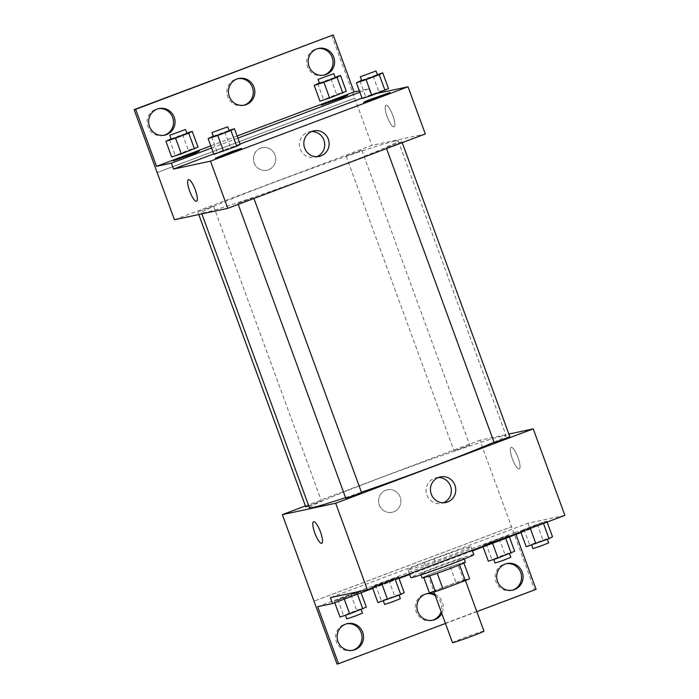 <?xml version="1.0" encoding="UTF-8"?>
<svg xmlns="http://www.w3.org/2000/svg" width="699" height="699" viewBox="0 0 699 699"><rect width="100%" height="100%" fill="white"/><g stroke="black" fill="none" stroke-linecap="round" stroke-linejoin="round"><path stroke-width="0.52" stroke-dasharray="3.5 2.62" d="M483.953 631.136A16.759 0.603 -20.1 0 0 483.411 631.171A16.759 0.603 -20.1 0 0 466.041 637.051A16.759 0.603 -20.1 0 0 452.48 642.652M464.704 580.056A16.759 0.603 -20.1 0 0 447.334 585.928A16.759 0.603 -20.1 0 0 433.773 591.537A16.759 0.603 -20.1 0 0 449.719 586.347A16.759 0.603 -20.1 0 0 465.246 580.021A16.759 0.603 -20.1 0 0 464.704 580.056M433.747 590.961L456.036 582.564A22.508 0.813 -20.1 0 1 463.594 579.987L457.836 564.259A22.508 0.813 -20.1 0 0 450.287 566.837L427.998 575.233L433.747 590.961A22.508 0.813 -20.1 0 0 429.404 592.857M463.594 579.987L469.614 578.702M450.287 566.837L456.036 582.564M457.836 564.259L463.883 563.018M427.998 575.233A22.508 0.813 -20.1 0 0 423.655 577.129L423.847 577.671M463.856 562.966A22.508 0.813 -20.1 0 1 459.514 564.871L437.224 573.259A22.508 0.813 -20.1 0 1 429.667 575.845L423.655 577.129M422.117 577.968A23.041 0.83 159.9 0 1 438.116 571.258A23.041 0.83 159.9 0 1 465.394 562.127M436.674 567.326A23.041 0.83 -20.1 0 0 420.676 574.036A23.041 0.83 -20.1 0 0 442.607 566.898A23.041 0.83 -20.1 0 0 463.953 558.195A23.041 0.83 -20.1 0 0 463.21 558.248A23.041 0.83 -20.1 0 0 436.674 567.326M473.791 554.595A33.517 1.215 -20.1 0 0 472.707 554.674A33.517 1.215 -20.1 0 0 437.967 566.426A33.517 1.215 -20.1 0 0 410.837 577.636M469.833 546.81A33.517 1.215 -20.1 0 0 435.093 558.562A33.517 1.215 -20.1 0 0 407.963 569.772A33.517 1.215 -20.1 0 0 439.854 559.392A33.517 1.215 -20.1 0 0 470.916 546.732A33.517 1.215 -20.1 0 0 469.833 546.81M564.879 515.373L527.928 523.263L433.983 558.632A42.298 1.529 159.9 0 0 424.345 562.258L330.391 597.628M546.775 521.105L543.272 522.922L520.458 531.013L537.12 524.241L546.775 521.105L543.272 522.922L520.458 531.013L537.12 524.241L546.775 521.105L547.125 522.057M398.474 576.937L381.811 583.709L372.148 586.845L388.81 580.074L398.474 576.937L394.97 578.755L372.148 586.845L388.81 580.074L398.474 576.937L398.814 577.89M512.367 458.762A11.525 2.857 -110.6 0 0 519.243 468.942A11.525 2.857 -110.6 0 0 517.854 457.155A11.525 2.857 -110.6 0 0 511.126 447.377A11.525 2.857 -110.6 0 0 512.367 458.762A11.525 2.857 69.4 0 1 511.126 447.377A11.525 2.857 69.4 0 1 517.854 457.155A11.525 2.857 69.4 0 1 519.243 468.942A11.525 2.857 69.4 0 1 512.358 458.762M527.928 523.263L530.087 529.16L515.215 532.341L515.993 534.473M536.081 589.353L534.543 589.685L511.537 526.766L314 601.131L511.537 526.766L479.881 440.265L508.872 434.07M509.833 436.674L494.088 442.432M469.51 445.254L454.044 450.995L469.51 445.254M305.419 505.945L479.881 440.265M308.766 505.962L321.208 501.087L305.734 506.827M361.523 492.507L345.787 498.265M345.551 497.609A104.745 3.783 -20.1 0 0 361.427 492.245M494.001 442.187A104.745 3.783 -20.1 0 0 506.146 435.757A104.745 3.783 -20.1 0 0 502.756 435.993A104.745 3.783 -20.1 0 0 394.201 472.716A104.745 3.783 -20.1 0 0 309.421 507.745M385.787 490.226A11.525 11.158 77.9 0 0 392.148 512.306A11.525 11.158 77.9 0 0 400.649 498.71A11.525 11.158 77.9 0 0 385.787 490.226A11.525 11.158 -102.1 0 1 400.649 498.71A11.525 11.158 -102.1 0 1 392.156 512.306A11.525 11.158 -102.1 0 1 385.787 490.226M438.212 477.557A13.045 12.626 77.9 0 0 426.879 495.032A13.045 12.626 77.9 0 0 443.577 502.668M321.706 543.306L321.715 543.306A11.525 2.857 -110.6 0 0 321.715 543.306A11.525 2.857 -110.6 0 0 320.474 531.922A11.525 2.857 -110.6 0 0 313.589 521.742L313.589 521.742M433.983 558.632L436.141 564.53A42.298 1.529 -20.1 0 0 426.504 568.156L409.693 574.491M530.087 529.16L521.026 532.577M472.428 550.873L436.141 564.53M534.543 589.685L337.005 664.05M476.832 611.66L445.455 623.473M511.965 590.306A13.613 13.185 -102.1 0 1 496.01 581.821A13.613 13.185 -102.1 0 1 506.286 563.717M352.41 650.367A13.613 13.185 -102.1 0 1 336.455 641.892A13.613 13.185 -102.1 0 1 346.73 623.779M432.183 620.336A13.613 13.185 -102.1 0 1 416.228 611.852A13.613 13.185 -102.1 0 1 426.504 593.748M435.25 595.565A13.613 13.185 -102.1 0 1 441.121 611.616M399.042 578.501L372.724 588.409M424.345 562.258L426.504 568.156M357.075 593.215L334.262 601.297L350.924 594.526L360.579 591.389L343.917 598.169L334.262 601.297L350.924 594.526L360.579 591.389L357.075 593.215L357.425 594.167M505.386 537.382L482.563 545.465L499.226 538.693L508.881 535.556L505.386 537.382L482.563 545.465L499.226 538.693L508.881 535.556L505.386 537.382L505.735 538.335M515.215 532.341L317.678 606.706M434.752 594.211A13.613 13.185 -102.1 0 1 441.777 613.407M394.839 141.102A104.745 3.783 -20.1 0 0 286.284 177.826A104.745 3.783 -20.1 0 0 201.504 212.854A104.745 3.783 -20.1 0 0 301.164 180.412A104.745 3.783 -20.1 0 0 398.229 140.857A104.745 3.783 -20.1 0 0 394.839 141.102M401.645 141.801L386.171 147.541L401.645 141.801M213.291 206.188L197.817 211.928L213.291 206.188M361.593 150.355L346.127 156.095L361.593 150.355M253.335 197.634L237.87 203.374L253.335 197.634M174.427 219.739L371.964 145.366L425.307 133.972M260.605 148.153A11.525 11.158 77.9 0 0 266.966 170.233A11.525 11.158 77.9 0 0 275.467 156.628A11.525 11.158 77.9 0 0 260.605 148.153A11.525 11.158 -102.1 0 1 275.467 156.628A11.525 11.158 -102.1 0 1 266.966 170.233A11.525 11.158 -102.1 0 1 260.605 148.144M331.658 35.282L354.681 98.192L157.144 172.557L354.699 98.183L371.964 145.366M387.176 116.681A11.525 2.857 -110.6 0 0 394.061 126.86A11.525 2.857 -110.6 0 0 392.672 115.073A11.525 2.857 -110.6 0 0 385.944 105.296A11.525 2.857 -110.6 0 0 387.176 116.681A11.525 2.857 69.4 0 1 385.935 105.296A11.525 2.857 69.4 0 1 392.672 115.073A11.525 2.857 69.4 0 1 394.061 126.86A11.525 2.857 69.4 0 1 387.176 116.681M362.03 98.096L371.09 94.68L368.932 88.782L359.373 90.826M371.09 94.68L376.988 93.421M213.728 153.929L240.045 144.02M196.524 201.225L196.524 201.225A11.525 2.857 -110.6 0 0 195.292 189.84A11.525 2.857 -110.6 0 0 188.407 179.66L188.407 179.66M311.597 131.543A13.045 12.626 77.9 0 0 300.255 149.018A13.045 12.626 77.9 0 0 316.962 156.655M243.689 105.252A13.613 13.185 -102.1 0 1 227.734 96.768A13.613 13.185 -102.1 0 1 238.009 78.664M163.916 135.283A13.613 13.185 -102.1 0 1 147.419 124.911A13.613 13.185 -102.1 0 1 158.236 108.695M323.471 75.221A13.613 13.185 -102.1 0 1 306.966 64.841A13.613 13.185 -102.1 0 1 317.783 48.633M211.57 148.031L237.887 138.122M359.871 92.198L368.932 88.782M210.792 145.899L237.11 135.99M361.575 80.333L377.338 74.618M377.451 74.933L361.715 80.7M362.178 98.498L378.841 91.726L388.495 88.59M359.924 80.953L365.682 96.68M373.083 75.999L378.841 91.726M213.274 136.156L229.027 130.451M229.15 130.765L213.405 136.532M213.877 154.33L217.38 152.513L240.194 144.422M211.622 136.786L217.38 152.513M224.781 131.831L230.539 147.559M319.373 82.989L335.127 77.274M335.24 77.598L319.504 83.356M319.967 101.154L336.63 94.382L346.293 91.246M317.713 83.609L323.471 99.337M330.88 78.655L336.63 94.382M171.063 138.821L186.825 133.107M186.939 133.43L171.203 139.188M171.666 156.987L188.328 150.215L197.983 147.078M169.411 139.442L175.169 155.169M182.57 134.488L188.328 150.215M526.216 546.74L529.711 544.923L552.533 536.832M546.967 538.929L531.502 544.67L546.967 538.929M520.458 531.013L520.807 531.965M523.962 529.195L529.711 544.923M537.12 524.241L542.87 539.969M543.272 522.922L543.464 523.437M530.113 527.876L530.296 528.392M548.68 542.835L532.944 548.601M377.906 602.573L381.409 600.756L404.223 592.665M398.666 594.762L383.201 600.502L398.666 594.762M372.148 586.845L372.497 587.798M375.651 585.028L381.409 600.756M388.81 580.074L394.568 595.801M394.97 578.755L395.153 579.27M381.811 583.709L381.995 584.224M400.378 598.667L384.633 604.434M488.321 561.192L504.984 554.421L514.639 551.284M509.082 553.381L493.608 559.121L509.082 553.381M482.563 545.465L483.079 546.863M486.067 543.647L491.825 559.375M499.226 538.693L504.984 554.421M508.881 535.556L509.396 536.954M492.218 542.337L492.568 543.289M510.786 557.295L495.049 563.053M340.02 617.025L356.673 610.253L366.337 607.116M360.771 609.213L345.306 614.954L360.771 609.213M334.262 601.297L334.769 602.695M337.766 599.48L343.515 615.207M350.924 594.526L356.673 610.253M360.579 591.389L361.086 592.787M343.917 598.169L344.266 599.122M362.484 613.128L346.748 618.886M465.438 580.528L465.246 580.021M420.676 574.036L420.981 574.866M463.953 558.195L464.258 559.025M407.963 569.772L409.465 573.879M470.916 546.732L472.201 550.262M440.361 476.884L435.984 477.819M445.813 502.398L441.436 503.332M427.272 593.565L425.735 593.888M432.961 620.196L431.423 620.52M347.499 623.595L345.961 623.927M353.187 650.227L351.649 650.559M507.046 563.525L505.508 563.857M512.734 590.157L511.196 590.489M201.504 212.854L201.88 213.868M398.229 140.857L506.146 435.757M402.231 142.657L401.916 141.783M386.547 148.564L386.171 147.541M197.817 211.928L198.778 214.532M213.562 206.17L321.479 501.069M346.127 156.095L454.044 450.995M361.864 150.337L469.78 445.237M237.87 203.374L238.245 204.396M253.606 197.616L253.929 198.49M313.737 130.87L309.36 131.814M319.19 156.393L314.812 157.327M318.552 48.441L317.014 48.773M324.24 75.073L322.702 75.405M159.005 108.511L157.467 108.843M164.693 135.143L163.155 135.475M238.778 78.48L237.241 78.804M244.467 105.112L242.929 105.435"/><path stroke-width="1.05" d="M433.904 591.896L452.48 642.652A16.759 0.603 -20.1 0 0 468.426 637.462A16.759 0.603 -20.1 0 0 483.953 631.136L465.438 580.528M459.531 564.897L465.272 580.598L442.983 588.986A22.508 0.813 -20.1 0 1 435.425 591.572L429.404 592.857L423.847 577.671M465.272 580.598A22.508 0.813 -20.1 0 0 469.614 578.702L463.883 563.018M464.258 559.025L465.394 562.127A23.041 0.83 159.9 0 1 444.04 570.83A23.041 0.83 159.9 0 1 422.117 577.968L420.981 574.866M437.233 573.276L442.983 588.986M429.675 575.862L435.425 591.572M409.465 573.879L410.837 577.636A33.517 1.215 -20.1 0 0 442.729 567.256A33.517 1.215 -20.1 0 0 473.791 554.595L472.201 550.262M508.872 434.07L533.223 428.871L564.879 515.373L367.342 589.738L330.391 597.628L332.558 603.534L317.678 606.706L338.543 663.718L337.005 664.05L282.344 514.63L305.419 505.945M515.993 534.473L536.081 589.353L476.832 611.66M386.547 148.564L494.088 442.432L502.065 439.837L509.833 436.674L402.231 142.657M533.223 428.871L335.686 503.236L282.344 514.63M198.778 214.532L305.734 506.827L308.766 505.962M238.245 204.396L345.787 498.265L353.764 495.67L361.523 492.507L253.929 198.49M201.88 213.868L309.421 507.745A104.745 3.783 -20.1 0 0 312.811 507.5A104.745 3.783 -20.1 0 0 345.551 497.609M361.427 492.245A104.745 3.783 -20.1 0 0 494.001 442.187M431.257 494.097A13.045 12.626 -102.1 0 1 440.361 476.884A13.045 12.626 -102.1 0 1 455.442 487.002A13.045 12.626 -102.1 0 1 431.257 494.097M335.686 503.236L367.342 589.738M320.465 531.922A11.525 2.857 69.4 0 1 321.706 543.306A11.525 2.857 69.4 0 1 314.978 533.529A11.525 2.857 69.4 0 1 313.589 521.742A11.525 2.857 69.4 0 1 320.465 531.922M443.577 502.668A13.045 12.626 77.9 0 0 438.212 477.557M313.589 521.742A11.525 2.857 -110.6 0 0 314.978 533.529A11.525 2.857 -110.6 0 0 321.706 543.306M521.026 532.577L472.428 550.873M445.455 623.473L338.543 663.718M506.286 563.717A13.613 13.185 -102.1 0 1 521.244 574.421A13.613 13.185 -102.1 0 1 511.965 590.306M346.73 623.779A13.613 13.185 -102.1 0 1 361.698 634.482A13.613 13.185 -102.1 0 1 352.41 650.367M426.504 593.748A13.613 13.185 -102.1 0 1 435.25 595.565M441.121 611.616A13.613 13.185 -102.1 0 1 432.183 620.336M409.693 574.491L399.042 578.501M372.724 588.409L332.558 603.534M497.548 581.489A13.613 13.185 -102.1 0 1 507.046 563.525A13.613 13.185 -102.1 0 1 522.782 574.089A13.613 13.185 -102.1 0 1 497.548 581.489M337.993 641.56A13.613 13.185 -102.1 0 1 347.499 623.595A13.613 13.185 -102.1 0 1 363.235 634.159A13.613 13.185 -102.1 0 1 337.993 641.56M441.777 613.407A13.613 13.185 -102.1 0 1 417.766 611.529A13.613 13.185 -102.1 0 1 434.752 594.211M376.988 93.421L408.041 86.79L425.307 133.972L227.769 208.337L174.427 219.739L134.121 109.647L333.196 34.95L354.061 91.962L359.373 90.826M215.309 158.262L224.973 155.126L241.636 148.354L231.972 151.491L215.309 158.262M389.937 92.521L367.124 100.612L363.62 102.43L386.433 94.339L389.937 92.521M408.041 86.79L210.504 161.154L173.553 169.053L213.728 153.929M240.045 144.02L362.03 98.096M304.642 148.083A13.045 12.626 -102.1 0 1 313.737 130.87A13.045 12.626 -102.1 0 1 328.818 140.988A13.045 12.626 -102.1 0 1 304.642 148.083M210.504 161.154L227.769 208.337M195.283 189.84A11.525 2.857 69.4 0 1 196.524 201.225A11.525 2.857 69.4 0 1 189.796 191.456A11.525 2.857 69.4 0 1 188.407 179.66A11.525 2.857 69.4 0 1 195.283 189.84M173.553 169.053L171.395 163.155L156.524 166.327L135.658 109.315L134.121 109.647M188.407 179.66A11.525 2.857 -110.6 0 0 189.796 191.447A11.525 2.857 -110.6 0 0 196.524 201.225M316.962 156.655A13.045 12.626 77.9 0 0 311.597 131.543M135.658 109.315L333.196 34.95M238.009 78.664A13.613 13.185 -102.1 0 1 252.977 89.367A13.613 13.185 -102.1 0 1 243.689 105.252M158.236 108.695A13.613 13.185 -102.1 0 1 172.653 117.511A13.613 13.185 -102.1 0 1 163.916 135.283M317.783 48.633A13.613 13.185 -102.1 0 1 332.2 57.44A13.613 13.185 -102.1 0 1 323.471 75.221M171.395 163.155L211.57 148.031M237.887 138.122L359.871 92.198M338.071 98.314L321.409 105.086L344.223 97.004L347.726 95.178L338.071 98.314M189.77 154.147L173.107 160.919L195.921 152.836L199.425 151.01L189.77 154.147M156.524 166.327L210.792 145.899M237.11 135.99L354.061 91.962M229.272 96.445A13.613 13.185 -102.1 0 1 238.778 78.48A13.613 13.185 -102.1 0 1 254.515 89.035A13.613 13.185 -102.1 0 1 229.272 96.445M174.191 117.179A13.613 13.185 -102.1 0 1 164.693 135.143A13.613 13.185 -102.1 0 1 148.957 124.579A13.613 13.185 -102.1 0 1 174.191 117.179M333.746 57.108A13.613 13.185 -102.1 0 1 324.24 75.073A13.613 13.185 -102.1 0 1 308.504 64.518A13.613 13.185 -102.1 0 1 333.746 57.108M377.338 74.618L382.746 72.862L379.242 74.679L366.084 79.634L356.42 82.77L361.575 80.333M360.273 76.768L361.715 80.7L369.684 78.105L377.451 74.933L376.01 71.001L360.273 76.768L376.01 71.001M356.42 82.77L362.178 98.498L371.833 95.361L388.495 88.59L382.746 72.862M379.242 74.679L384.992 90.407M366.084 79.634L371.833 95.361M229.027 130.451L234.436 128.695L230.932 130.512L217.773 135.466L208.119 138.603L213.274 136.156M211.972 132.6L213.405 136.532L221.382 133.937L229.15 130.765L227.708 126.834L211.972 132.6L227.708 126.834M208.119 138.603L213.877 154.33L236.69 146.24L240.194 144.422L234.436 128.695M230.932 130.512L236.69 146.24M217.773 135.466L223.531 151.194M335.127 77.274L340.535 75.518L337.032 77.344L323.873 82.299L314.218 85.427L319.373 82.989M318.062 79.424L319.504 83.356L327.482 80.761L335.24 77.598L333.807 73.666L318.062 79.424L333.807 73.666M314.218 85.427L319.967 101.154L329.631 98.026L346.293 91.246L340.535 75.518M337.032 77.344L342.79 93.072M323.873 82.299L329.631 98.026M186.825 133.107L192.234 131.351L188.73 133.177L175.571 138.131L165.908 141.259L171.063 138.821M169.761 135.257L171.203 139.188L179.171 136.593L186.939 133.43L185.497 129.498L169.761 135.257L185.497 129.498M165.908 141.259L171.666 156.987L181.321 153.859L197.983 147.078L192.234 131.351M188.73 133.177L194.479 148.904M175.571 138.131L181.321 153.859M547.125 522.057L552.533 536.832L549.03 538.649L526.216 546.74L520.807 531.965M543.464 523.437L549.03 538.649M530.296 528.392L535.871 543.604M531.616 544.984L532.944 548.601L540.912 546.006L548.68 542.835L547.378 539.27M398.814 577.89L404.223 592.665L400.728 594.482L377.906 602.573L372.497 587.798M395.153 579.27L400.728 594.482M381.995 584.224L387.561 599.436M383.314 600.817L384.633 604.434L392.611 601.83L400.378 598.667L399.068 595.102M509.396 536.954L514.639 551.284L497.976 558.064L488.321 561.192L483.079 546.863M505.735 538.335L511.135 553.11M492.568 543.289L497.976 558.064M493.73 559.436L495.049 563.053L503.027 560.458L510.786 557.295L509.484 553.73M361.086 592.787L366.337 607.116L349.675 613.897L340.02 617.025L334.769 602.695M357.425 594.167L362.833 608.943M344.266 599.122L349.675 613.897M345.42 615.269L346.748 618.886L354.716 616.291L362.484 613.128L361.182 609.563"/></g></svg>

